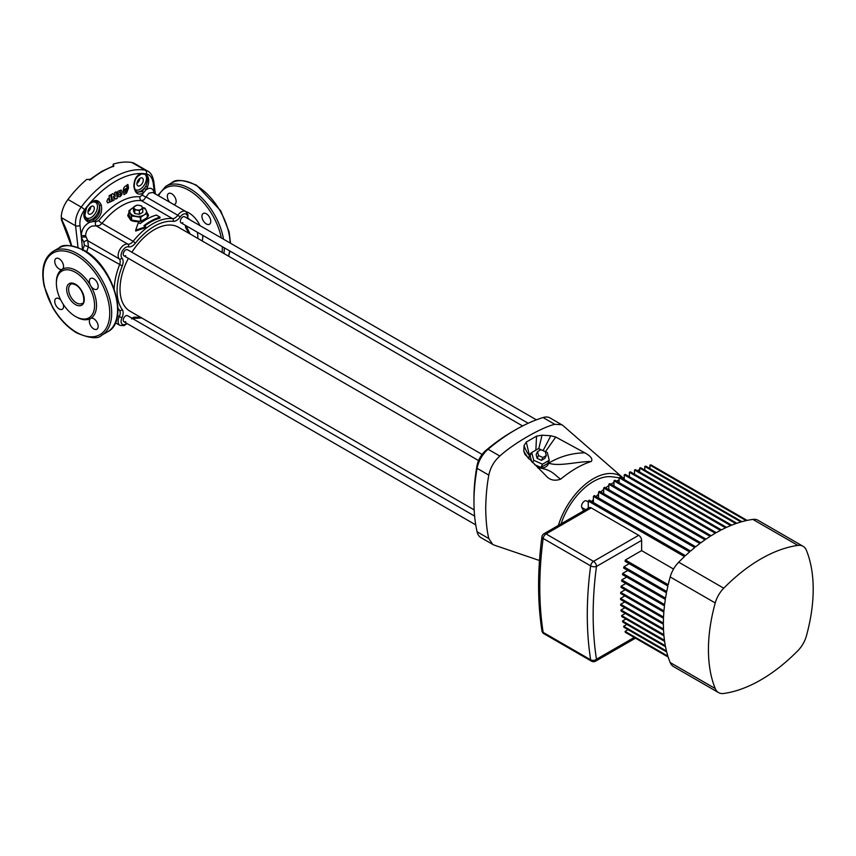 <?xml version="1.0" encoding="UTF-8"?>
<svg xmlns="http://www.w3.org/2000/svg" width="856" height="856" viewBox="0 0 856 856"><rect width="100%" height="100%" fill="white"/><g stroke="black" fill="none" stroke-linecap="round" stroke-linejoin="round"><path stroke-width="1.28" d="M536.38 419.836L184.607 216.739A3.531 2.044 120 0 0 182.842 216.91A3.531 2.044 120 0 0 180.541 220.024A3.531 2.044 120 0 0 181.076 222.849A3.531 2.044 120 0 0 182.842 222.678M482.099 454.44L127.501 249.717A3.531 2.044 120 0 0 125.736 249.888A3.531 2.044 120 0 0 123.424 253.001A3.531 2.044 120 0 0 123.97 255.826A3.531 2.044 120 0 0 125.736 255.655M474.609 516.072L127.501 315.661A3.531 2.044 120 0 0 125.736 315.843A3.531 2.044 120 0 0 123.424 318.946A3.531 2.044 120 0 0 123.97 321.781A3.531 2.044 120 0 0 125.736 321.61M75.478 316.463A26.996 15.59 60 0 1 57.834 292.666A26.996 15.59 60 0 1 61.974 271.031A26.996 15.59 60 0 1 75.478 272.369A26.996 15.59 60 0 1 93.111 296.165A26.996 15.59 60 0 1 88.971 317.801A26.996 15.59 60 0 1 75.478 316.463M60.84 300.124A6.227 3.595 -120 0 0 59.15 298.755A6.227 3.595 -120 0 0 56.025 298.444A6.227 3.595 -120 0 0 55.073 303.441A6.227 3.595 -120 0 0 59.15 308.93A6.227 3.595 -120 0 0 62.263 309.241A6.227 3.595 -120 0 0 63.216 304.233M59.15 258.779A6.227 3.595 -120 0 0 56.025 258.469A6.227 3.595 -120 0 0 55.073 263.466A6.227 3.595 -120 0 0 59.15 268.955A6.227 3.595 -120 0 0 62.263 269.266A6.227 3.595 -120 0 0 63.216 264.269A6.227 3.595 -120 0 0 59.15 258.779M56.389 282.833A28.387 16.392 60 0 1 62.263 269.266A28.387 16.392 60 0 1 76.452 270.667A28.387 16.392 60 0 1 90.64 285.658A6.227 3.595 -120 0 0 93.764 288.943A6.227 3.595 -120 0 0 96.878 289.253A6.227 3.595 -120 0 0 97.83 284.256A6.227 3.595 -120 0 0 93.764 278.767A6.227 3.595 -120 0 0 90.65 278.457A6.227 3.595 -120 0 0 90.64 285.658A28.387 16.392 60 0 1 90.65 318.432A6.227 3.595 -120 0 0 89.687 323.418A6.227 3.595 -120 0 0 93.764 328.918A6.227 3.595 -120 0 0 96.878 329.218A6.227 3.595 -120 0 0 97.83 324.231A6.227 3.595 -120 0 0 93.764 318.742A6.227 3.595 -120 0 0 90.65 318.432A28.387 16.392 60 0 1 76.452 317.02A28.387 16.392 60 0 1 75.959 316.731M173.757 204.552A6.227 3.595 -120 0 0 176.026 200.144A6.227 3.595 -120 0 0 171.735 193.777A6.227 3.595 -120 0 0 168.621 193.467A6.227 3.595 -120 0 0 169.723 202.23M206.35 213.765A6.227 3.595 -120 0 0 203.236 213.454A6.227 3.595 -120 0 0 202.284 218.451A6.227 3.595 -120 0 0 206.35 223.94A6.227 3.595 -120 0 0 209.474 224.251A6.227 3.595 -120 0 0 210.426 219.254A6.227 3.595 -120 0 0 206.35 213.765M522.62 425.956L178.519 227.289A48.46 27.98 120 0 0 154.294 229.686A48.46 27.98 120 0 0 131.888 252.253M128.357 258.362A48.46 27.98 120 0 0 130.059 311.231L474.16 509.887M78.014 247.405L75.553 225.781C75.028 219.211 76.901 212.984 81.192 207.088A83.075 47.968 -60 0 1 113.185 177.695A83.075 47.968 -60 0 1 145.167 170.162L131.931 162.522A83.075 47.968 120 0 0 113.163 164.159L113.859 166.15L113.163 166.642M128.946 212.556L127.747 215.68L130.786 220.324C135.687 222.367 140.577 222.1 145.477 219.511L148.516 215.68L147.328 213.23M160.04 217.199L156.37 215.081A55.726 32.175 120 0 0 146.579 219.307A55.726 32.175 120 0 0 140.213 223.577L138.372 222.517L135.687 230.146L145.723 226.754L143.883 225.695A55.726 32.175 -60 0 1 150.249 221.426A55.726 32.175 -60 0 1 160.04 217.199L160.04 218.077A54.688 31.576 120 0 0 150.249 222.271A54.688 31.576 120 0 0 144.525 226.07M142.246 194.943L143.359 192.91C138.212 195.778 135.045 193.542 133.857 186.191L134.21 185.838C134.542 189.219 135.526 191.348 137.163 192.226L142.256 191.519L145.777 186.287C148.291 180.145 147.928 176.111 144.685 174.185A1.38 1.102 -83.4 0 0 144.771 173.896C148.858 175.662 149.757 180.06 147.489 187.068L146.141 189.722C150.367 186.94 153.171 188.234 154.551 193.606L153.224 183.248C152.4 177.888 150.164 174.795 146.515 173.971A80.389 46.417 120 0 0 84.616 209.709C80.999 214.728 79.458 219.992 80.004 225.513L81.245 235.935C81.534 229.59 84.423 225.01 89.901 222.186L87.612 221.64C83.043 218.569 82.647 213.882 86.403 207.591L86.542 207.762A8.999 5.2 120 0 0 85.29 216.45A8.999 5.2 120 0 0 91.143 217.542A8.999 5.2 120 0 0 97.498 206.51A8.999 5.2 120 0 0 91.143 202.84A8.999 5.2 120 0 0 89.827 203.749A79.918 46.138 120 0 0 86.542 207.762L84.594 216.418L85.514 218.462L89.495 220.495L93.069 219.917C98.675 216.664 100.783 211.828 99.392 205.387C97.873 201.171 95.123 200.251 91.153 202.647L89.698 203.568C94.834 199.031 98.675 199.523 101.243 205.023C102.634 212.256 100.173 217.734 93.882 221.469L95.701 221.811L98.697 220.645A57.373 33.127 -60 0 1 139.945 196.827L142.246 194.943A3.467 0.877 25.3 0 0 146.355 197.094L177.823 215.252A8.656 4.997 -60 0 1 181.376 211.881A8.656 4.997 -60 0 1 185.709 211.453L152.785 192.45L148.944 193.156L143.776 199.94L141.368 200.646A54.688 31.576 120 0 0 121.702 205.793A54.688 31.576 120 0 0 102.046 223.341L99.478 225.524L91.827 226.134C87.761 228.103 85.696 231.398 85.632 236.021L87.826 240.739L88.403 246.967A54.688 31.576 120 0 0 86.702 251.685L86.627 251.889M128.946 213.337A10.39 5.992 0 0 0 127.758 215.915M91.143 213.861A4.505 2.6 120 0 0 94.074 209.902A4.505 2.6 120 0 0 93.39 206.296A4.505 2.6 120 0 0 91.143 206.51A4.505 2.6 120 0 0 88.2 210.48A4.505 2.6 120 0 0 88.885 214.086A4.505 2.6 120 0 0 91.143 213.861M90.886 206.671A4.505 2.6 -60 0 1 87.965 211.721M140.095 185.602A4.505 2.6 120 0 0 143.038 181.633A4.505 2.6 120 0 0 142.342 178.027A4.505 2.6 120 0 0 140.095 178.251A4.505 2.6 120 0 0 137.153 182.221A4.505 2.6 120 0 0 137.837 185.827A4.505 2.6 120 0 0 140.095 185.602M139.838 178.412A4.505 2.6 -60 0 1 136.917 183.462M127.501 249.717A3.531 2.044 120 0 0 125.736 249.888A3.531 2.044 120 0 0 123.424 253.001A3.531 2.044 120 0 0 123.97 255.826L478.568 460.56M184.607 216.739A3.531 2.044 120 0 0 182.842 216.91A3.531 2.044 120 0 0 180.541 220.024A3.531 2.044 120 0 0 181.076 222.849L528.195 423.26M127.501 315.661A3.531 2.044 120 0 0 125.736 315.843A3.531 2.044 120 0 0 123.424 318.946A3.531 2.044 120 0 0 123.97 321.781L475.733 524.878M134.874 189.144A8.999 5.2 120 0 0 140.095 189.272A8.999 5.2 120 0 0 145.948 181.429A8.999 5.2 120 0 0 144.685 174.185A79.918 46.138 120 0 0 141.401 173.982L137.014 176.85C135.612 177.909 134.681 180.905 134.21 185.838L134.21 185.838M127.919 184.468L126.431 185.42L127.929 184.479L128.528 187.935L126.581 193.017L123.981 194.633L123.36 191.166L123.97 194.622M124.901 192.29L125.115 191.241L126.271 191.284L127.255 188.748L124.537 190.439L124.377 189.54L127.095 187.849L127.587 186.426L127.919 188.32L126.431 192.193L124.666 192.119L126.421 192.183L127.919 188.32L127.576 186.415L126.913 186.843L127.576 186.415M121.071 190.032L117.871 191.402L121.113 190.053L122.13 191.905L121.894 194.483L120.268 196.559L118.834 196.837L117.582 195.382L119.005 194.547L117.572 195.382L118.428 196.687M120.033 195.072L120.696 193.756L120.033 195.061L119.005 194.558L120.033 195.072L119.005 194.547M142.342 207.462A8.303 4.794 180 0 1 146.162 210.362A8.303 4.794 180 0 1 144.011 214.995A8.303 4.794 180 0 1 135.986 216.236A8.303 4.794 180 0 1 130.112 212.844A8.303 4.794 180 0 1 132.263 208.211A8.303 4.794 180 0 1 133.504 207.623M139.378 210.512L134.745 209.795L133.504 207.12L133.504 210.886L134.745 213.561L139.378 214.278L142.77 212.32L142.77 208.554L139.378 210.512L139.378 214.278M148.516 215.883A10.39 5.992 0 0 0 147.328 213.337M140.352 221.372L140.352 217.253L131.621 215.905L131.621 220.078L140.17 221.404M131.621 220.078L131.278 215.701L128.946 210.662L128.946 214.845L131.278 219.885M142.299 207.355L144.985 208.179L146.162 210.362L147.328 213.219L147.328 217.403L147.2 213.486L144.011 214.995L140.812 217.178L140.812 221.276M141.069 221.212L147.2 217.67M125.115 191.241L126.271 191.284L125.104 191.241L124.666 192.119L125.104 191.241M89.666 180.209L90.939 179.386L89.666 180.209L90.939 179.386L86.734 179.428A83.075 47.968 120 0 0 67.966 199.459L81.192 207.088A3.467 0.589 37 0 1 84.616 209.709M85.514 218.462L84.605 216.44M145.723 226.754L145.723 227.61L135.687 231.045L135.687 230.146M101.789 266.302L110.039 279.281M113.174 166.085L113.163 164.159M113.762 165.679A2.076 1.198 0 0 0 113.163 164.951L113.26 164.213M82.85 249.61A57.373 33.127 -60 0 1 84.391 245.426L83.909 242.248L81.427 237.604L82.593 250.359M131.931 162.522A20.769 11.995 -60 0 1 134.328 163.378L147.596 171.04L145.167 170.162A3.467 2.761 99.8 0 1 146.515 173.971M80.004 225.513A3.467 1.648 -7.5 0 1 75.553 225.781L61.279 217.542L62.253 220.078L61.279 218.89A77.543 44.769 60 0 1 71.637 245.758M61.279 217.542A20.769 11.995 -60 0 1 67.966 199.459M133.857 186.191C134.135 179.054 136.671 174.881 141.475 173.682A80.229 46.32 -60 0 1 144.771 173.896M114.608 192.675L115.25 196.281L114.608 192.675L116.17 191.798L114.608 192.675M113.484 196.42L115.753 199.106L113.484 196.431L114.126 200.015L112.553 200.882L111.408 194.462L112.543 200.882M112.981 193.595L111.398 194.462L112.981 193.595L115.26 196.281M108.07 198.592L106.861 201.278L107.642 202.904L106.872 201.288L108.07 198.603L109.45 197.864L108.07 198.592M109.065 195.714L109.45 197.864L109.065 195.714L110.681 194.847L109.065 195.714M120.439 191.979L120.696 193.756L120.097 191.53L120.428 191.979L117.326 193.905L117.871 191.402L117.315 193.905M126.485 185.731C124.281 186.319 123.232 188.127 123.36 191.166C123.243 188.127 124.281 186.319 126.495 185.741L126.485 185.731M85.814 237.251A3.467 1.808 169.7 0 0 81.427 237.604L81.245 235.935A3.467 1.541 178.4 0 1 85.632 236.021M155.343 193.927L153.887 182.093A3.467 1.648 172.5 0 1 153.224 183.248M85.279 251.022A3.467 0.963 -161.8 0 1 86.702 251.685M83.909 242.248A3.467 2.3 132.4 0 1 87.826 240.739L119.284 258.908A8.656 4.997 -60 0 1 118.824 251.835A8.656 4.997 -60 0 1 124.259 244.859A8.656 4.997 -60 0 1 127.822 244.121L96.353 225.952A3.467 2.3 -72.4 0 1 95.701 221.811M144.632 188.662A1.38 0.535 -148.1 0 1 146.141 189.722L143.359 192.91A1.38 0.888 -127.9 0 0 142.256 191.519M93.069 219.917A1.38 0.696 -113 0 1 93.882 221.469L89.901 222.186A1.38 0.877 -85.8 0 0 89.495 220.495M87.612 221.64A1.38 0.92 -66.8 0 0 87.419 219.981A10.39 5.992 -60 0 0 92.116 219.232A10.39 5.992 -60 0 0 99.392 205.387A1.38 0.706 -16.9 0 0 101.243 205.023M136.553 191.787A10.39 5.992 -60 0 0 141.069 190.974A10.39 5.992 -60 0 0 145.777 186.287L147.489 187.068M134.991 180.466A8.999 5.2 120 0 1 140.095 174.581A8.999 5.2 120 0 1 141.401 173.982A1.38 1.081 -89.2 0 0 141.475 173.682M113.313 166.663L113.163 165.978A2.076 1.198 0 0 1 113.281 166.043M124.537 190.449L124.377 189.54L124.537 190.439L127.255 188.748M110.681 194.847L111.826 201.288L107.642 202.904M109.29 201.128L109.022 199.609L109.696 199.255L109.964 200.775L109.29 201.128L109.964 200.775L109.686 199.245M116.17 191.798L117.315 198.228L115.753 199.106M128.946 210.662L133.504 207.548M134.745 209.795L134.745 213.561M133.504 207.12L136.896 205.162L139.207 205.333L141.529 205.879L142.77 208.554M137.056 209.966A4.152 2.397 180 0 1 134.125 208.265A4.152 2.397 180 0 1 135.195 205.954A4.152 2.397 180 0 1 139.207 205.333A4.152 2.397 180 0 1 142.149 207.024A4.152 2.397 180 0 1 141.069 209.346A4.152 2.397 180 0 1 137.056 209.966M473.957 501.862L473.957 498.47A168.921 97.531 -60 0 1 477.006 465.75A16.617 9.598 -60 0 1 485.812 450.491A168.921 97.531 -60 0 1 512.626 431.488L515.569 429.787A173.073 99.927 120 0 0 515.558 429.798A173.073 99.927 120 0 0 488.091 449.261A20.769 11.995 120 0 0 477.081 468.339A173.073 99.927 120 0 0 473.957 501.862A173.073 99.927 120 0 0 477.081 531.779A20.769 11.995 120 0 0 481.008 537.696L493.698 544.94L539.494 560.509M558.38 525.423A54.003 31.18 -60 0 1 578.784 490.477A54.003 31.18 -60 0 1 608.017 473.603A54.003 31.18 -60 0 1 622.644 477.541L562.734 425.346L550.119 417.974A20.769 11.995 120 0 0 543.036 417.535A173.073 99.927 120 0 0 515.569 429.787M561.878 424.758L554.784 424.319C541.206 427.529 513.418 443.569 499.84 456.045C494.073 461.181 490.402 467.536 488.83 475.123C486.957 484.764 485.919 495.934 485.705 508.646C485.919 521.111 486.957 531.084 488.83 538.563L492.756 544.48M548.857 461.127A10.39 7.918 -153.6 0 1 548.632 463.139A10.39 7.918 -153.6 0 1 540.147 468.039A10.39 7.918 -153.6 0 1 537.6 467.558M529.083 459.03A10.39 7.918 -153.6 0 1 529.436 455.381A10.39 7.918 -153.6 0 1 531.694 452.61M534.583 464.615L540.896 467.43L547.68 463.513L549.263 460.293L547.294 452.482L538.531 448.587L531.747 452.503L530.164 455.713L531.672 461.716M512.626 431.488L515.558 429.798M622.644 477.541A54.003 31.18 -60 0 1 623.543 478.301M538.306 468.253L540.147 468.039C552.783 470.351 554.078 474.738 560.669 479.157C571.327 470.404 581.524 464.519 591.271 461.491C576.933 461.534 558.915 466.82 548.632 463.139C559.931 456.451 572.001 453.017 584.83 452.824L555.737 437.041L545.454 451.668M560.669 479.157C554.57 481.329 549.573 480.088 545.679 475.422L545.85 475.594M524.867 454.322L545.679 475.422M525.156 454.686L523.808 451.337L528.227 458.131M524.033 445.58L526.269 442.07L529.436 455.381C527.467 453.477 525.67 450.203 524.033 445.58L523.808 451.337M535.856 450.128L536.541 436.143L526.269 442.07M536.541 436.143L542.062 435.169L538.766 448.683M543.1 450.62L550.793 435.758L542.062 435.169M550.793 435.758L555.737 437.041M584.83 452.824C590.865 456.205 593.005 459.094 591.271 461.491M531.747 452.503L533.727 460.314L542.479 464.209L540.896 467.43M533.727 460.314L532.582 462.625M542.479 464.209L549.263 460.293M537.119 458.356L541.495 460.303L544.887 458.345L546.278 455.542L545.293 451.626L540.917 449.678L537.525 451.636L536.134 454.45L537.119 458.356L538.51 455.542L542.886 457.5L541.495 460.303M542.886 457.5L546.278 455.542M537.525 451.636L538.51 455.542M609.547 653.128A9.341 5.393 180 0 1 609.237 653.31A9.341 5.393 180 0 1 608.926 653.481M715.231 688.556A20.769 11.995 120 0 0 718.58 692.6L673.544 666.599A20.769 11.995 -60 0 1 670.195 662.555L715.231 688.556A147.81 85.333 -60 0 1 715.231 602.956L670.195 576.955A20.769 11.995 -60 0 1 678.722 562.189A147.81 85.333 120 0 1 684.458 556.593L588.265 501.049A147.81 85.333 -60 0 1 589.238 500.139L685.431 555.672A147.81 85.333 120 0 1 689.594 551.927L593.401 496.384A147.81 85.333 -60 0 1 594.374 495.538L690.567 551.071A147.81 85.333 120 0 1 694.73 547.572L598.537 492.04A147.81 85.333 -60 0 1 599.521 491.248L695.714 546.781A147.81 85.333 120 0 1 699.876 543.539L603.683 488.006A147.81 85.333 -60 0 1 604.657 487.267L700.85 542.811A147.81 85.333 120 0 1 705.012 539.815L608.819 484.271A147.81 85.333 -60 0 1 609.804 483.597L705.997 539.13A147.81 85.333 120 0 1 710.148 536.38L613.955 480.837A147.81 85.333 -60 0 1 614.94 480.216L711.133 535.76A147.81 85.333 120 0 1 715.295 533.235L619.102 477.702A147.81 85.333 -60 0 1 619.594 477.413A147.81 85.333 -60 0 1 620.076 477.134L716.269 532.667A147.81 85.333 120 0 1 720.431 530.388L624.238 474.845A147.81 85.333 -60 0 1 625.222 474.342L721.415 529.875A147.81 85.333 120 0 1 725.578 527.831L629.385 472.287A147.81 85.333 -60 0 1 630.358 471.838L726.551 527.371A147.81 85.333 120 0 1 730.714 525.573L634.521 470.03A147.81 85.333 -60 0 1 635.494 469.634L731.698 525.177A147.81 85.333 120 0 1 735.85 523.605L639.657 468.072A147.81 85.333 -60 0 1 640.641 467.74L736.834 523.273A147.81 85.333 120 0 1 740.996 521.957L644.803 466.424A147.81 85.333 -60 0 1 645.777 466.146L741.97 521.679A147.81 85.333 120 0 1 746.132 520.63L649.939 465.097A147.81 85.333 -60 0 1 650.924 464.872L747.117 520.416A147.81 85.333 120 0 1 752.852 519.399A20.769 11.995 -60 0 1 758.02 520.277L803.056 546.278A20.769 11.995 120 0 0 797.888 545.4L752.852 519.399M678.722 562.189L723.759 588.2A147.81 85.333 -60 0 1 760.823 558.957A147.81 85.333 -60 0 1 797.888 545.4M561.065 523.872A50.536 29.179 -60 0 1 593.401 481.511A50.536 29.179 -60 0 1 612.19 476.824L619.102 477.766M591.667 501.541A62.648 36.177 -60 0 1 593.401 499.497M596.108 496.534A62.648 36.177 -60 0 1 598.537 494.062M600.762 491.965A62.648 36.177 -60 0 1 603.683 489.439M605.663 487.856A62.648 36.177 -60 0 1 608.819 485.555M610.863 484.207A62.648 36.177 -60 0 1 612.982 482.923A62.648 36.177 -60 0 1 613.955 482.377M616.438 481.083A62.648 36.177 -60 0 1 619.102 479.884M622.601 478.59A62.648 36.177 -60 0 1 624.238 478.108M588.265 501.049L588.265 508.175M591.196 507.886L546.053 533.951A4.152 2.397 -120 0 0 543.967 533.737L589.121 507.672A4.152 2.397 60 0 1 591.196 507.886L638.683 535.3A4.152 2.397 60 0 1 641.615 540.382L596.472 566.447A346.841 200.251 120 0 0 596.472 659.27A4.152 2.761 171.1 0 1 590.64 659.805A4.152 2.397 -60 0 0 591.453 661.164A4.152 4.152 0 0 0 595.615 661.164L635.452 638.169L668.204 657.076L625.372 632.349A147.81 85.333 -60 0 1 625.073 631.396L628.069 629.663M625.073 631.396L667.905 656.124A147.81 85.333 120 0 1 666.738 651.994L623.906 627.266A147.81 85.333 -60 0 1 623.66 626.271L626.87 624.42M623.66 626.271L666.492 651.009A147.81 85.333 120 0 1 665.54 646.751L622.708 622.012A147.81 85.333 -60 0 1 622.515 620.996L625.95 619.016M622.515 620.996L665.347 645.724A147.81 85.333 120 0 1 664.62 641.347L621.788 616.609A147.81 85.333 -60 0 1 621.638 615.571L625.287 613.463M621.638 615.571L664.47 640.299A147.81 85.333 120 0 1 663.956 635.794L621.124 611.056A147.81 85.333 -60 0 1 621.028 609.986L624.88 607.76M621.028 609.986L663.86 634.713A147.81 85.333 120 0 1 663.55 630.091L620.718 605.363A147.81 85.333 -60 0 1 620.675 604.261L624.73 601.918M620.675 604.261L663.507 628.989A147.81 85.333 120 0 1 663.4 624.238L620.568 599.51A147.81 85.333 -60 0 1 620.568 598.376L624.837 595.915M620.568 598.376L663.4 623.115A147.81 85.333 120 0 1 663.507 618.246L620.675 593.518A147.81 85.333 -60 0 1 620.718 592.363L625.19 589.773M620.718 592.363L663.55 617.09A147.81 85.333 120 0 1 663.86 612.104L621.028 587.377A147.81 85.333 -60 0 1 621.124 586.189L625.8 583.492M621.124 586.189L663.956 610.917A147.81 85.333 120 0 1 664.47 605.813L621.638 581.085A147.81 85.333 -60 0 1 621.788 579.876L626.678 577.051M621.788 579.876L664.62 604.603A147.81 85.333 120 0 1 665.347 599.382L622.515 574.644A147.81 85.333 -60 0 1 622.708 573.402L627.812 570.46M622.708 573.402L665.54 598.13A147.81 85.333 120 0 1 666.492 592.78L623.66 568.052A147.81 85.333 -60 0 1 623.906 566.779L629.235 563.697M623.906 566.779L666.738 591.507A147.81 85.333 120 0 1 667.905 586.028L625.073 561.301A147.81 85.333 -60 0 1 625.372 559.995L641.615 550.611L673.544 569.047M641.615 540.382L641.615 550.611M619.102 477.702L619.102 482.624M624.238 474.845L624.238 479.531M629.385 472.287L629.385 476.739M634.521 470.03L634.521 474.245M639.657 468.072L639.657 472.041M644.803 466.424L644.803 470.137M649.939 465.097L649.939 468.542M613.955 480.837L613.955 486.005M608.819 484.271L608.819 489.675M603.683 488.006L603.683 493.655M598.537 492.04L598.537 497.935M593.401 496.384L593.401 502.536M670.195 576.955A147.81 85.333 120 0 0 668.204 584.723L625.372 559.995M668.204 657.076A147.81 85.333 120 0 0 670.195 662.555M803.056 546.278A20.769 11.995 120 0 1 806.406 550.322A147.81 85.333 -60 0 1 806.406 635.912A20.769 11.995 120 0 1 797.888 650.678A147.81 85.333 -60 0 1 723.759 693.478A20.769 11.995 120 0 1 718.58 692.6M723.759 588.2A20.769 11.995 120 0 0 715.231 602.956M638.683 535.3L593.529 561.365A4.152 2.397 120 0 0 590.64 565.87A351.003 202.647 -60 0 0 590.64 659.805L543.153 632.381A351.003 202.647 120 0 1 543.153 538.456A4.152 2.397 -60 0 1 546.053 533.951L593.529 561.365A4.152 2.397 -120 0 1 596.472 566.447A4.152 1.969 -172.4 0 1 590.64 565.87L543.153 538.456A4.152 1.969 -172.4 0 1 541.934 536.798C537.461 570.642 537.461 601.971 541.944 630.797L541.944 630.797A4.152 4.152 0 0 0 543.967 633.75A4.152 2.397 120 0 1 543.153 632.381A4.152 2.761 171.1 0 1 541.944 630.797M588.265 501.894L586.563 500.921A4.152 2.397 120 0 0 582.808 502.707A4.152 2.397 120 0 0 581.823 507.48L583.61 510.861M637.281 470.661A4.152 2.397 -60 0 1 639.635 470.276L639.657 470.297M228.434 256.105A48.46 27.98 -120 0 0 229.697 250.926M230.136 243.018A48.46 27.98 -120 0 0 195.896 185.313A48.46 27.98 -120 0 0 171.671 182.916C175.234 178.958 183.537 179.739 196.591 185.249L220.73 210.769L229.108 231.826L230.564 243.264M222.1 252.456A47.08 27.178 -120 0 0 222.314 246.656M221.287 237.915A47.08 27.178 -120 0 0 189.048 190.406A47.08 27.178 -120 0 0 158.574 195.789M157.932 195.414L165.797 186.308A48.46 27.98 60 0 1 190.021 188.705A48.46 27.98 60 0 1 223.512 239.199M224.293 247.801A48.46 27.98 60 0 1 223.94 253.515M77.436 253.718A48.46 27.98 60 0 1 109.087 296.422A48.46 27.98 60 0 1 101.661 335.252C98.098 339.211 89.794 338.43 76.74 332.92C67.324 327.313 59.278 318.807 52.601 307.4L44.223 286.343C40.703 269.437 43.699 257.752 53.2 251.311A48.46 27.98 60 0 1 77.436 253.718M76.452 332.289A47.08 27.178 -120 0 0 109.739 313.071A47.08 27.178 -120 0 0 76.452 255.409A47.08 27.178 -120 0 0 43.164 274.626A47.08 27.178 -120 0 0 76.452 332.289M59.075 247.919C62.595 243.96 70.898 244.741 83.995 250.252C113.11 265.435 130.059 320.957 107.535 331.861A48.46 27.98 -120 0 0 114.961 293.03A48.46 27.98 -120 0 0 83.31 250.327A48.46 27.98 -120 0 0 59.075 247.919L53.2 251.311M75.478 284.235A12.466 7.19 60 0 1 84.284 299.504A12.466 7.19 60 0 1 75.478 304.586A12.466 7.19 60 0 1 66.661 289.328A12.466 7.19 60 0 1 75.478 284.235M76.452 302.896A11.075 6.399 -120 0 0 81.994 303.441C84.926 305.078 85.161 290.591 75.756 284.877C72.707 283.721 71.091 283.518 70.92 284.256A11.075 6.399 -120 0 0 69.218 293.127A11.075 6.399 -120 0 0 76.452 302.896M197.757 238.396A15.922 9.191 -120 0 0 197.244 232.19M190.064 219.885A15.922 9.191 -120 0 0 187.913 218.109M113.859 166.15A83.075 47.968 120 0 0 102.399 171.468A83.075 47.968 120 0 0 90.939 179.386M98.697 220.645A3.467 0.706 38.5 0 0 102.046 223.341L133.162 241.306A54.688 31.576 -60 0 1 152.817 223.758A54.688 31.576 -60 0 1 172.484 218.601L141.368 200.646A3.467 2.739 96 0 1 139.945 196.827M128.432 246.838A2.076 1.669 103.9 0 0 127.822 244.121A6.923 4.002 120 0 0 130.668 243.532A6.923 4.002 120 0 0 133.162 241.306L135.376 243.19A8.999 5.2 -60 0 1 128.432 246.838A6.581 3.799 120 0 0 125.736 247.405A6.581 3.799 120 0 0 121.595 252.702A6.581 3.799 120 0 0 121.948 258.073A8.999 5.2 -60 0 1 122.248 265.916A52.612 30.377 120 0 0 122.248 309.594A8.999 5.2 -60 0 1 121.948 317.779A6.581 3.799 120 0 0 121.852 323.921A6.581 3.799 120 0 0 126.742 323.386M173.201 221.34A2.076 1.637 96 0 0 172.484 218.601A6.923 4.002 120 0 0 174.966 217.959A6.923 4.002 120 0 0 177.823 215.252L180.145 216.985A8.999 5.2 -60 0 1 173.201 221.34A52.612 30.377 120 0 0 154.294 226.294A52.612 30.377 120 0 0 135.376 243.19M131.867 318.186A8.999 5.2 -60 0 1 132.134 318.025A8.999 5.2 -60 0 1 135.376 317.169A2.076 1.637 96 0 1 133.686 318.389L141.7 317.95M187.389 218.344A6.581 3.799 120 0 0 182.842 214.428A6.581 3.799 120 0 0 180.145 216.985M186.03 211.667A19.388 11.192 60 0 1 189.048 213.016A19.388 11.192 60 0 1 199.983 225.609M202.701 235.336A19.388 11.192 60 0 1 202.177 240.953M114.18 288.846A54.688 31.576 -60 0 1 119.519 264.932A6.923 4.002 120 0 0 119.284 258.908A2.076 1.669 -43.9 0 0 121.948 258.073M117.978 309.455L119.519 310.343A54.688 31.576 -60 0 1 117.968 307.882M122.248 265.916L88.403 246.967A3.467 0.706 -158.5 0 0 84.391 245.426M86.403 207.591A80.229 46.32 -60 0 1 89.698 203.568M137.602 181.076A77.543 44.769 60 0 1 138.18 182.307M188.769 233.207A52.612 30.377 120 0 0 186.33 228.916A8.999 5.2 -60 0 1 185.452 225.374M135.376 317.169A52.612 30.377 120 0 0 140.309 317.148M115.4 322.755L119.936 325.366A8.656 4.997 -60 0 1 119.284 316.634L117.475 315.596M121.948 317.779L119.284 316.634A6.923 4.002 120 0 0 119.519 310.343A2.076 1.637 144 0 0 122.248 309.594M186.126 225.77L186.544 226.851A2.076 1.637 144 0 1 186.33 228.916M554.784 424.319L543.036 417.535M485.812 450.491L488.091 449.261L499.84 456.045M488.83 475.123L477.081 468.339L477.006 465.75M477.081 531.779L488.83 538.563M595.615 661.164A4.152 2.397 -120 0 0 596.472 659.27L634.232 637.463M585.643 509.684L581.823 507.48M228.616 256.212L229.986 251.086M101.661 335.252L107.535 331.861M131.706 318.967L133.686 318.389M185.709 211.453L187.967 214.803L187.806 218.58M89.698 179.632L101.704 171.403L113.773 165.797M119.936 325.366L123.895 325.676L127.159 323.622M186.544 226.851L190.16 234.009M153.887 182.093C152.85 176.122 150.752 172.441 147.596 171.04M61.461 219.799L71.316 245.715M137.987 182.521L137.463 181.376M165.797 186.308L171.671 182.916M621.831 478.14L623.371 478.354M543.967 533.737A4.152 4.152 0 0 0 541.934 536.798M591.453 661.164L543.967 633.75"/></g></svg>
